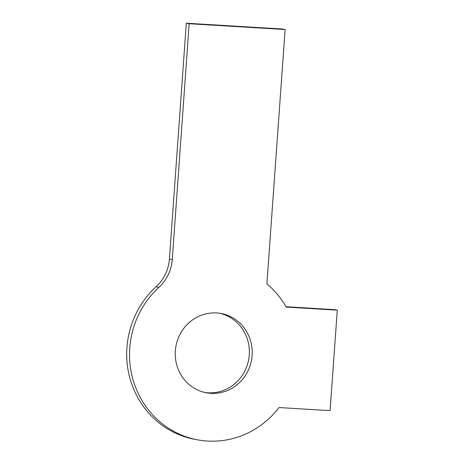 <?xml version="1.0" encoding="UTF-8"?>
<svg xmlns="http://www.w3.org/2000/svg" width="464" height="464" viewBox="0 0 464 464"><rect width="100%" height="100%" fill="white"/><g stroke="black" fill="none" stroke-linecap="round" stroke-linejoin="round"><path stroke-width="0.7" d="M189.167 23.728L172.266 259.509A40.316 38.425 -79.5 0 1 158.932 287.291L156.09 286.764A40.316 38.425 -79.5 0 0 169.418 258.982L186.319 23.2L189.167 23.728L285.122 29.534L282.274 29.006L186.319 23.2M156.09 286.764A88.189 84.059 -79.5 0 0 129.491 376.582A88.189 84.059 -79.5 0 0 194.839 439.333L197.687 439.86A88.189 84.059 -79.5 0 0 279.044 407.549L330.084 410.634L337.287 310.172L286.247 307.081A88.189 84.059 -79.5 0 0 266.887 283.904L285.122 29.534M197.687 439.86A88.189 84.059 -79.5 0 1 132.333 377.11A88.189 84.059 -79.5 0 1 158.932 287.291M210.859 393.333A40.316 38.425 -79.5 0 1 206.399 392.788A40.316 38.425 -79.5 0 1 175.955 346.15A40.316 38.425 -79.5 0 1 221.079 313.502A40.316 38.425 -79.5 0 1 251.888 357.814A40.316 38.425 -79.5 0 1 210.859 393.333M286.033 306.716L334.44 309.645L337.287 310.172M219.652 313.27A40.316 38.425 -79.5 0 1 248.936 358.04A40.316 38.425 -79.5 0 1 208.011 392.805A40.316 38.425 -79.5 0 1 204.984 392.492M172.266 259.509L169.418 258.982"/></g></svg>
